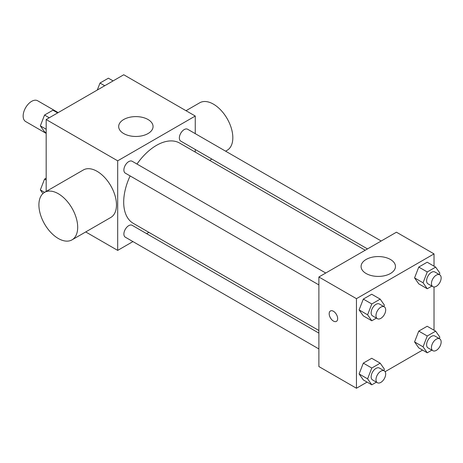 <?xml version="1.0" encoding="UTF-8"?>
<svg xmlns="http://www.w3.org/2000/svg" width="463" height="463" viewBox="0 0 463 463"><rect width="100%" height="100%" fill="white"/><g stroke="black" fill="none" stroke-linecap="round" stroke-linejoin="round"><path stroke-width="0.69" d="M58.176 112.613L37.63 100.755A11.997 6.928 120 0 0 28.388 103.967A11.997 6.928 120 0 0 23.15 116.039A11.997 6.928 120 0 0 25.633 121.532L46.178 133.396M46.178 191.433L46.178 119.541L123.748 74.757L195.259 116.039L195.259 133.651M132.939 241.588L117.689 250.396L85.724 231.94M148.907 232.368L146.649 233.67M130.126 175.923A46.346 26.761 120 0 0 123.696 202.14A46.346 26.761 120 0 0 133.298 223.357L318.88 330.501M365.226 250.223L179.644 143.079A46.346 26.761 120 0 0 136.979 164.047M195.259 149.485L195.259 152.09M117.689 250.396L117.689 160.823L195.259 116.039M381.199 241.003L187.631 129.246A6.858 3.959 120 0 0 182.347 131.087A6.858 3.959 120 0 0 179.355 137.986A6.858 3.959 120 0 0 180.773 141.122L367.489 248.92M318.88 333.111L132.169 225.313A6.858 3.959 120 0 0 126.885 227.148A6.858 3.959 120 0 0 123.893 234.046A6.858 3.959 120 0 0 125.311 237.183L318.88 348.94M318.88 284.901L125.311 173.145A6.858 3.959 -60 0 1 125.311 165.227A6.858 3.959 -60 0 1 132.169 161.269L325.738 273.025M117.689 160.823L46.178 119.541M123.708 133.558A17.195 9.926 180 0 1 118.673 126.538A17.195 9.926 180 0 1 135.867 116.607A17.195 9.926 180 0 1 153.062 126.538A17.195 9.926 180 0 1 142.448 135.711A17.195 9.926 180 0 1 123.708 133.558M42.926 193.58L40.35 189.911L44.581 192.359L83.369 169.962A27.427 15.835 60 0 1 104.505 177.312A27.427 15.835 60 0 1 116.473 204.912A27.427 15.835 60 0 1 110.796 217.465L72.008 239.857A27.427 15.835 60 0 1 44.587 224.023A27.427 15.835 60 0 1 44.587 192.353A27.427 15.835 60 0 1 65.717 199.703A27.427 15.835 60 0 1 77.691 227.304A27.427 15.835 60 0 1 72.008 239.857M225.608 151.175L227.148 150.29A27.427 15.835 -120 0 0 227.148 118.621A27.427 15.835 -120 0 0 199.727 102.786L186.01 110.703M367.09 382.102L356.452 388.243L318.88 366.551L318.88 276.984L396.45 232.2L434.022 253.892L434.022 266.173M422.551 350.086L385.118 371.696M418.772 283.86L414.57 277.887L418.772 267.064L427.17 262.214L418.772 267.064L414.57 277.887L418.772 283.86L427.256 288.756L423.055 282.783L427.256 271.96L435.654 267.116L439.85 273.089L439.289 274.542M363.31 379.92L359.109 373.948L363.31 363.125L371.708 358.275L363.31 363.125L359.109 373.948L363.31 379.92L371.795 384.817L367.593 378.844L371.795 368.027L380.192 363.177L384.388 369.15L383.827 370.603M434.022 286.991L434.022 330.217M356.452 388.243L356.452 298.676L434.022 253.892M418.772 347.898L414.57 341.925L418.772 331.103L427.17 326.259L418.772 331.103L414.57 341.925L418.772 347.898L427.256 352.8L423.055 346.828L427.256 336.005L435.654 331.155L439.85 337.128L439.289 338.58M363.31 315.876L359.109 309.903L363.31 299.086L371.708 294.236L363.31 299.086L359.109 309.903L363.31 315.876L371.795 320.778L367.593 314.805L371.795 303.983L380.192 299.133L384.388 305.105L383.827 306.564M356.452 298.676L318.88 276.984M366.111 273.506A17.195 9.926 180 0 1 361.076 266.485A17.195 9.926 180 0 1 378.271 256.56A17.195 9.926 180 0 1 395.466 266.485A17.195 9.926 180 0 1 384.851 275.659A17.195 9.926 180 0 1 366.111 273.506M337.666 318.619A6.002 3.461 60 0 1 336.427 321.363A6.002 3.461 60 0 1 330.426 317.902A6.002 3.461 60 0 1 330.426 310.974A6.002 3.461 60 0 1 335.05 312.583A6.002 3.461 60 0 1 337.666 318.619M336.427 321.363A6.002 3.461 60 0 1 330.432 317.902A6.002 3.461 60 0 1 330.426 310.974M376.407 318.11L371.795 320.778M384.267 306.819L379.417 304.017A6.858 3.959 120 0 0 374.139 305.852A6.858 3.959 120 0 0 371.141 312.756A6.858 3.959 120 0 0 372.565 315.893L377.409 318.694A6.858 3.959 120 0 0 384.267 314.736A6.858 3.959 120 0 0 384.267 306.819A6.858 3.959 120 0 0 378.983 308.653A6.858 3.959 120 0 0 375.991 315.552A6.858 3.959 120 0 0 377.409 318.694M367.593 314.805L359.109 309.903M371.795 303.983L363.31 299.086M380.192 299.133L371.708 294.236M431.869 286.093L427.256 288.756M439.728 274.796L434.879 271.995A6.858 3.959 120 0 0 429.6 273.836A6.858 3.959 120 0 0 426.602 280.734A6.858 3.959 120 0 0 428.026 283.871L432.87 286.672A6.858 3.959 120 0 0 439.728 282.714A6.858 3.959 120 0 0 439.728 274.796A6.858 3.959 120 0 0 434.444 276.631A6.858 3.959 120 0 0 431.452 283.535A6.858 3.959 120 0 0 432.87 286.672M423.055 282.783L414.57 277.887M427.256 271.96L418.772 267.064M435.654 267.116L427.17 262.214M376.407 382.154L371.795 384.817M384.267 370.857L379.417 368.062A6.858 3.959 120 0 0 374.139 369.896A6.858 3.959 120 0 0 371.141 376.795A6.858 3.959 120 0 0 372.565 379.938L377.409 382.733A6.858 3.959 120 0 0 384.267 378.775A6.858 3.959 120 0 0 384.267 370.857A6.858 3.959 120 0 0 378.983 372.698A6.858 3.959 120 0 0 375.991 379.596A6.858 3.959 120 0 0 377.409 382.733M367.593 378.844L359.109 373.948M371.795 368.027L363.31 363.125M380.192 363.177L371.708 358.275M431.869 350.132L427.256 352.8M439.728 338.841L434.879 336.04A6.858 3.959 120 0 0 429.6 337.874A6.858 3.959 120 0 0 426.602 344.779A6.858 3.959 120 0 0 428.026 347.916L432.87 350.711A6.858 3.959 120 0 0 439.728 346.752A6.858 3.959 120 0 0 439.728 338.841A6.858 3.959 120 0 0 434.444 340.675A6.858 3.959 120 0 0 431.452 347.574A6.858 3.959 120 0 0 432.87 350.711M423.055 346.828L414.57 341.925M427.256 336.005L418.772 331.103M435.654 331.155L427.17 326.259M46.178 132.783L44.546 131.845L40.35 125.872L44.546 115.05L52.944 110.2L57.649 112.914M46.178 129.235L40.35 125.872M49.252 117.764L44.546 115.05M97.294 90.025L100.008 83.027L108.406 78.183L113.111 80.898M104.713 85.742L100.008 83.027M40.35 189.911L44.546 179.094L46.178 178.151M46.178 180.032L44.546 179.094M209.641 160.395L211.898 159.093"/></g></svg>
